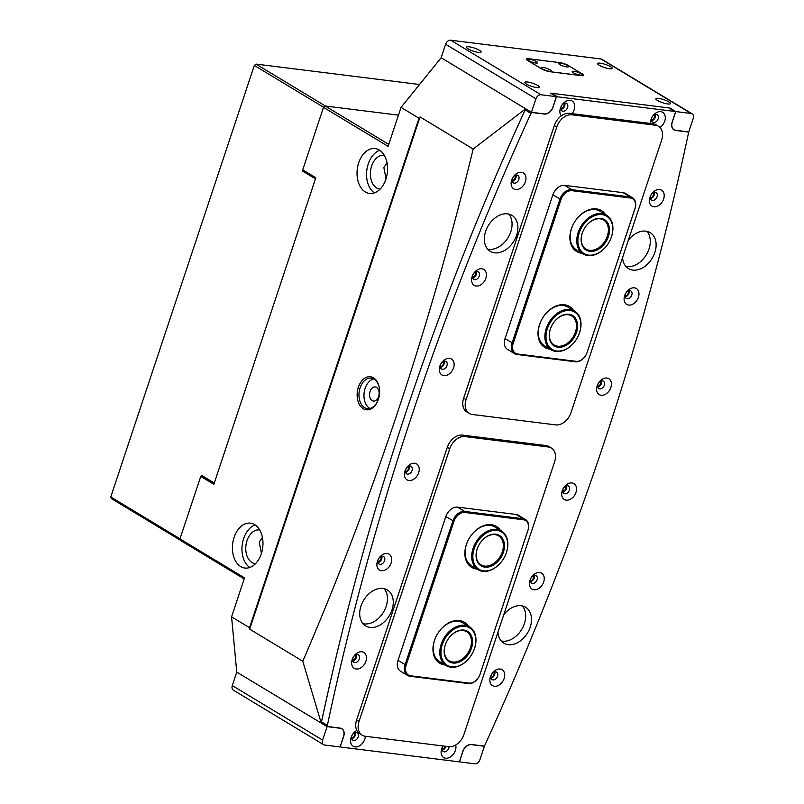<?xml version="1.0" encoding="UTF-8"?>
<svg xmlns="http://www.w3.org/2000/svg" width="804" height="804" viewBox="0 0 804 804"><rect width="100%" height="100%" fill="white"/><g stroke="black" fill="none" stroke-linecap="round" stroke-linejoin="round"><path stroke-width="1.21" d="M363.237 408.703A16.643 11.135 97.1 0 1 358.363 387.237A16.643 11.135 97.1 0 1 373.498 377.84A16.643 11.135 97.1 0 1 379.217 387.327A16.643 11.135 97.1 0 1 377.418 401.698A16.643 11.135 97.1 0 1 363.237 408.703M379.267 387.628A15.356 10.271 -82.9 0 0 374.061 379.156A15.356 10.271 -82.9 0 0 371.227 378.161A15.356 10.271 -82.9 0 0 359.509 389.93A15.356 10.271 -82.9 0 0 364.584 407.628A15.356 10.271 -82.9 0 0 367.418 408.623A15.356 10.271 -82.9 0 0 377.548 401.427M376.523 387.427A7.105 4.754 -82.9 0 0 375.207 386.965A7.105 4.754 -82.9 0 0 369.78 392.412A7.105 4.754 -82.9 0 0 372.131 400.613A7.105 4.754 -82.9 0 0 373.448 401.075A7.105 4.754 -82.9 0 0 378.875 395.618A7.105 4.754 -82.9 0 0 376.523 387.427M373.669 378.935A15.356 10.271 -82.9 0 0 364.172 392.432A15.356 10.271 -82.9 0 0 369.589 408.251A15.356 10.271 -82.9 0 0 369.981 408.472M490.842 677.32A3.397 2.412 121.1 0 0 493.937 674.476A3.397 2.412 121.1 0 0 493.937 672.124M530.389 580.82A3.397 2.412 121.1 0 0 533.494 577.976A3.397 2.412 121.1 0 0 533.484 575.624M625.09 296.123A3.397 2.412 121.1 0 0 628.195 293.279A3.397 2.412 121.1 0 0 628.185 290.927M650.346 197.834A3.397 2.412 121.1 0 0 653.441 194.99A3.397 2.412 121.1 0 0 653.441 192.638M562.679 491.214A3.397 2.412 121.1 0 0 565.785 488.37A3.397 2.412 121.1 0 0 565.775 486.018M597.573 386.322A3.397 2.412 121.1 0 0 600.668 383.488A3.397 2.412 121.1 0 0 600.668 381.126M352.604 660.054A3.397 2.412 121.1 0 0 355.71 657.22A3.397 2.412 121.1 0 0 355.7 654.858M377.86 561.765A3.397 2.412 121.1 0 0 380.965 558.931A3.397 2.412 121.1 0 0 380.955 556.569M472.561 277.078A3.397 2.412 121.1 0 0 475.666 274.234A3.397 2.412 121.1 0 0 475.656 271.883M512.108 180.568A3.397 2.412 121.1 0 0 515.213 177.734A3.397 2.412 121.1 0 0 515.203 175.372M405.377 471.566A3.397 2.412 121.1 0 0 408.482 468.722A3.397 2.412 121.1 0 0 408.472 466.37M440.27 366.684A3.397 2.412 121.1 0 0 443.376 363.84A3.397 2.412 121.1 0 0 443.366 361.488M365.328 191.985A22.623 15.135 97.1 0 1 357.84 165.905A22.623 15.135 97.1 0 1 375.106 148.559A22.623 15.135 97.1 0 1 379.277 150.026A22.623 15.135 97.1 0 1 386.764 176.096A22.623 15.135 97.1 0 1 369.498 193.452A22.623 15.135 97.1 0 1 365.328 191.985M374.413 192.89A22.623 15.135 97.1 0 1 366.815 170.317A22.623 15.135 97.1 0 1 379.729 150.308M254.667 524.62A22.623 15.135 -82.9 0 0 250.496 523.153A22.623 15.135 -82.9 0 0 233.23 540.499A22.623 15.135 -82.9 0 0 240.708 566.579A22.623 15.135 -82.9 0 0 244.888 568.046A22.623 15.135 -82.9 0 0 262.154 550.7A22.623 15.135 -82.9 0 0 254.667 524.62M255.119 524.911A22.623 15.135 -82.9 0 0 242.205 544.911A22.623 15.135 -82.9 0 0 249.803 567.483M262.416 537.404L259.24 542.157L261.431 553.363M255.531 563.664A16.964 11.356 97.1 0 1 255.119 563.624A16.964 11.356 97.1 0 1 251.994 562.529A16.964 11.356 97.1 0 1 246.376 542.971A16.964 11.356 97.1 0 1 259.33 529.957A16.964 11.356 97.1 0 1 259.732 530.017M387.025 162.8L383.85 167.564L386.041 178.769M380.141 189.071A16.964 11.356 97.1 0 1 379.729 189.03A16.964 11.356 97.1 0 1 376.604 187.925A16.964 11.356 97.1 0 1 370.996 168.368A16.964 11.356 97.1 0 1 383.94 155.353A16.964 11.356 97.1 0 1 384.352 155.423M333.73 667.199A2278.506 1622.693 121.1 0 0 321.238 723.067L302.786 661.23C337.901 579.734 369.629 496.38 397.98 411.166C426.442 325.55 451.506 238.175 473.184 149.021L420.06 116.932L249.672 629.15L302.786 661.23M473.184 149.021L525.555 108.862A2278.506 1622.693 121.1 0 0 505.887 152.881M648.989 249.059A21.004 14.964 121.1 0 0 646.939 231.321M524.379 623.653A21.004 14.964 121.1 0 0 522.329 605.925M441.225 57.787L525.705 108.811M232.296 685.561L322.595 740.102A4.844 3.457 121.1 0 0 323.67 744.705L233.361 690.154A4.844 3.457 -58.9 0 1 232.296 685.561L236.768 672.114L321.238 723.067M244.195 578.91L180.649 540.529L179.955 538.881L200.749 476.4L213.854 484.309L315.831 177.744L302.726 169.825L323.509 107.344L388.081 146.348L401.045 107.384L441.135 57.767M179.955 538.881L244.537 577.885L231.572 616.839L249.531 627.693L419.005 118.238L420.06 116.932M401.045 107.384L419.005 118.238M323.509 107.344L325.198 105.997L388.744 144.368M180.588 540.368L111.465 498.621L110.771 496.972L254.325 65.436L256.014 64.089L325.439 106.027L398.462 115.143L325.198 105.997M386.151 606.397A21.004 14.964 121.1 0 0 384.101 588.659M510.761 231.793A21.004 14.964 121.1 0 0 508.711 214.055M236.768 672.114L231.572 616.839M249.672 629.15L249.531 627.693M202.708 476.641L200.749 476.4M560.398 347.268A17.778 12.663 -58.9 0 1 549.544 332.132A17.778 12.663 -58.9 0 1 566.448 314.263A17.778 12.663 -58.9 0 1 577.302 329.399A17.778 12.663 -58.9 0 1 560.398 347.268M565.825 314.716A16.964 12.08 121.1 0 0 550.78 327.921A16.964 12.08 121.1 0 0 554.167 344.996A16.964 12.08 121.1 0 0 560.046 346.233A16.964 12.08 121.1 0 0 575.101 333.017A16.964 12.08 121.1 0 0 571.714 315.952A16.964 12.08 121.1 0 0 565.825 314.716M559.705 351.026A21.819 15.537 121.1 0 0 580.458 329.087A21.819 15.537 121.1 0 0 567.142 310.505A21.819 15.537 121.1 0 0 546.388 332.444A21.819 15.537 121.1 0 0 559.705 351.026M566.79 309.46A22.623 16.11 -58.9 0 1 574.639 311.108A22.623 16.11 -58.9 0 1 579.151 333.871A22.623 16.11 -58.9 0 1 559.081 351.479A22.623 16.11 -58.9 0 1 551.242 349.84A22.623 16.11 -58.9 0 1 546.73 327.077A22.623 16.11 -58.9 0 1 566.79 309.46M588.025 250.948A17.778 12.663 -58.9 0 1 583.131 230.899A17.778 12.663 -58.9 0 1 602.618 218.788A17.778 12.663 -58.9 0 1 607.512 238.838A17.778 12.663 -58.9 0 1 588.025 250.948M601.804 219.221A16.964 12.08 121.1 0 0 583.815 229.542A16.964 12.08 121.1 0 0 586.066 249.099A16.964 12.08 121.1 0 0 587.875 249.923A16.964 12.08 121.1 0 0 605.864 239.612A16.964 12.08 121.1 0 0 603.613 220.055A16.964 12.08 121.1 0 0 601.804 219.221M586.367 254.607A21.819 15.537 121.1 0 0 610.286 239.743A21.819 15.537 121.1 0 0 604.276 215.13A21.819 15.537 121.1 0 0 580.357 229.994A21.819 15.537 121.1 0 0 586.367 254.607M604.126 214.105A22.623 16.11 -58.9 0 1 606.538 215.211A22.623 16.11 -58.9 0 1 609.543 241.29A22.623 16.11 -58.9 0 1 585.553 255.039A22.623 16.11 -58.9 0 1 583.141 253.943A22.623 16.11 -58.9 0 1 580.136 227.864A22.623 16.11 -58.9 0 1 604.126 214.105M483.415 566.87A17.778 12.663 -58.9 0 1 477.837 547.253A17.778 12.663 -58.9 0 1 497.133 534.449A17.778 12.663 -58.9 0 1 502.721 554.056A17.778 12.663 -58.9 0 1 483.415 566.87M496.339 534.891A16.964 12.08 121.1 0 0 478.621 545.594A16.964 12.08 121.1 0 0 481.013 564.89A16.964 12.08 121.1 0 0 483.244 565.835A16.964 12.08 121.1 0 0 500.952 555.132A16.964 12.08 121.1 0 0 498.56 535.836A16.964 12.08 121.1 0 0 496.339 534.891M481.857 570.549A21.819 15.537 121.1 0 0 505.545 554.83A21.819 15.537 121.1 0 0 498.691 530.761A21.819 15.537 121.1 0 0 475.003 546.479A21.819 15.537 121.1 0 0 481.857 570.549M498.52 529.725A22.623 16.11 -58.9 0 1 501.485 531.002A22.623 16.11 -58.9 0 1 504.681 556.72A22.623 16.11 -58.9 0 1 481.063 570.991A22.623 16.11 -58.9 0 1 478.099 569.724A22.623 16.11 -58.9 0 1 474.903 544.006A22.623 16.11 -58.9 0 1 498.52 529.725M452.35 662.948A17.778 12.663 -58.9 0 1 445.506 644.235A17.778 12.663 -58.9 0 1 464.4 630.155A17.778 12.663 -58.9 0 1 471.244 648.868A17.778 12.663 -58.9 0 1 452.35 662.948M463.637 630.607A16.964 12.08 121.1 0 0 446.471 641.994A16.964 12.08 121.1 0 0 449.114 660.787A16.964 12.08 121.1 0 0 452.139 661.913A16.964 12.08 121.1 0 0 469.305 650.526A16.964 12.08 121.1 0 0 466.662 631.733A16.964 12.08 121.1 0 0 463.637 630.607M450.984 666.677A21.819 15.537 121.1 0 0 474.169 649.401A21.819 15.537 121.1 0 0 465.767 626.427A21.819 15.537 121.1 0 0 442.582 643.702A21.819 15.537 121.1 0 0 450.984 666.677M465.556 625.381A22.623 16.11 -58.9 0 1 469.586 626.899A22.623 16.11 -58.9 0 1 473.114 651.954A22.623 16.11 -58.9 0 1 450.22 667.129A22.623 16.11 -58.9 0 1 446.19 665.622A22.623 16.11 -58.9 0 1 442.672 640.567A22.623 16.11 -58.9 0 1 465.556 625.381M628.326 240.235A21.004 14.964 -58.9 0 1 645.813 231.13A21.004 14.964 -58.9 0 1 650.195 232.627A21.004 14.964 -58.9 0 1 653.652 255.501A21.004 14.964 -58.9 0 1 632.859 270.084A21.004 14.964 -58.9 0 1 628.477 268.586A21.004 14.964 -58.9 0 1 622.577 257.511M625.844 266.355A21.004 14.964 121.1 0 0 627.03 266.566A21.004 14.964 121.1 0 0 646.728 254.114A21.004 14.964 121.1 0 0 646.999 231.341M507.585 213.864A21.004 14.964 -58.9 0 1 511.967 215.361A21.004 14.964 -58.9 0 1 515.424 238.235A21.004 14.964 -58.9 0 1 494.631 252.818A21.004 14.964 -58.9 0 1 490.249 251.32A21.004 14.964 -58.9 0 1 486.792 228.447A21.004 14.964 -58.9 0 1 507.585 213.864M487.616 249.089A21.004 14.964 121.1 0 0 488.802 249.3A21.004 14.964 121.1 0 0 508.5 236.858A21.004 14.964 121.1 0 0 508.771 214.075M497.967 632.115A21.004 14.964 121.1 0 0 503.867 643.19A21.004 14.964 121.1 0 0 508.249 644.687A21.004 14.964 121.1 0 0 529.042 630.095A21.004 14.964 121.1 0 0 525.585 607.221A21.004 14.964 121.1 0 0 521.203 605.724A21.004 14.964 121.1 0 0 503.716 614.829M522.389 605.935A21.004 14.964 -58.9 0 1 522.118 628.718A21.004 14.964 -58.9 0 1 502.42 641.16A21.004 14.964 -58.9 0 1 501.234 640.959M370.011 627.421A21.004 14.964 121.1 0 0 390.814 612.829A21.004 14.964 121.1 0 0 387.357 589.955A21.004 14.964 121.1 0 0 382.975 588.458A21.004 14.964 121.1 0 0 362.172 603.05A21.004 14.964 121.1 0 0 365.629 625.924A21.004 14.964 121.1 0 0 370.011 627.421M384.161 588.669A21.004 14.964 -58.9 0 1 383.89 611.452A21.004 14.964 -58.9 0 1 364.192 623.904A21.004 14.964 -58.9 0 1 363.006 623.693M442.984 745.961A9.296 6.613 121.1 0 0 445.657 758.202A9.296 6.613 121.1 0 0 453.416 754.142A9.296 6.613 121.1 0 0 455.697 744.976M443.044 745.971A4.362 3.105 121.1 0 0 443.305 751.539A4.362 3.105 121.1 0 0 444.22 751.851A4.362 3.105 121.1 0 0 449.044 746.715M445.959 746.333A4.362 3.105 -58.9 0 1 442.23 750.082M659.983 127.484A9.296 6.613 121.1 0 0 665.29 118.178A9.296 6.613 121.1 0 0 660.737 111.655A9.296 6.613 121.1 0 0 650.466 123.434M653.562 122.52A4.362 3.105 121.1 0 0 657.883 119.494A4.362 3.105 121.1 0 0 657.169 114.741A4.362 3.105 121.1 0 0 656.255 114.429A4.362 3.105 121.1 0 0 651.933 117.464A4.362 3.105 121.1 0 0 652.657 122.208A4.362 3.105 121.1 0 0 653.562 122.52M655.381 114.469A4.362 3.105 -58.9 0 1 651.572 120.761M494.41 686.264A9.296 6.613 121.1 0 0 504.128 678.506A9.296 6.613 121.1 0 0 500.148 669.029A9.296 6.613 121.1 0 0 490.43 676.787A9.296 6.613 121.1 0 0 494.41 686.264M492.973 679.903A4.362 3.105 121.1 0 0 497.294 676.878A4.362 3.105 121.1 0 0 496.57 672.124A4.362 3.105 121.1 0 0 495.666 671.812A4.362 3.105 121.1 0 0 491.344 674.847A4.362 3.105 121.1 0 0 492.058 679.591A4.362 3.105 121.1 0 0 492.973 679.903M494.782 671.842A4.362 3.105 -58.9 0 1 490.983 678.144M653.913 206.779A9.296 6.613 121.1 0 0 663.632 199.02A9.296 6.613 121.1 0 0 659.652 189.543A9.296 6.613 121.1 0 0 649.933 197.312A9.296 6.613 121.1 0 0 653.913 206.779M652.476 200.417A4.362 3.105 121.1 0 0 656.798 197.392A4.362 3.105 121.1 0 0 656.074 192.638A4.362 3.105 121.1 0 0 655.17 192.327A4.362 3.105 121.1 0 0 650.848 195.362A4.362 3.105 121.1 0 0 651.562 200.106A4.362 3.105 121.1 0 0 652.476 200.417M654.285 192.357A4.362 3.105 -58.9 0 1 650.486 198.658M533.956 589.764A9.296 6.613 121.1 0 0 543.675 582.006A9.296 6.613 121.1 0 0 539.695 572.528A9.296 6.613 121.1 0 0 529.977 580.287A9.296 6.613 121.1 0 0 533.956 589.764M532.519 583.402A4.362 3.105 121.1 0 0 536.841 580.367A4.362 3.105 121.1 0 0 536.117 575.624A4.362 3.105 121.1 0 0 535.213 575.312A4.362 3.105 121.1 0 0 530.891 578.337A4.362 3.105 121.1 0 0 531.605 583.091A4.362 3.105 121.1 0 0 532.519 583.402M534.338 575.342A4.362 3.105 -58.9 0 1 530.529 581.634M566.247 500.158A9.296 6.613 121.1 0 0 575.965 492.4A9.296 6.613 121.1 0 0 571.986 482.923A9.296 6.613 121.1 0 0 562.267 490.681A9.296 6.613 121.1 0 0 566.247 500.158M564.81 493.797A4.362 3.105 121.1 0 0 569.131 490.772A4.362 3.105 121.1 0 0 568.408 486.018A4.362 3.105 121.1 0 0 567.503 485.706A4.362 3.105 121.1 0 0 563.182 488.731A4.362 3.105 121.1 0 0 563.895 493.485A4.362 3.105 121.1 0 0 564.81 493.797M566.629 485.737A4.362 3.105 -58.9 0 1 562.82 492.028M601.141 395.266A9.296 6.613 121.1 0 0 610.859 387.508A9.296 6.613 121.1 0 0 606.879 378.041A9.296 6.613 121.1 0 0 597.161 385.799A9.296 6.613 121.1 0 0 601.141 395.266M599.704 388.905A4.362 3.105 121.1 0 0 604.025 385.88A4.362 3.105 121.1 0 0 603.301 381.126A4.362 3.105 121.1 0 0 602.397 380.815A4.362 3.105 121.1 0 0 598.075 383.85A4.362 3.105 121.1 0 0 598.789 388.593A4.362 3.105 121.1 0 0 599.704 388.905M601.513 380.855A4.362 3.105 -58.9 0 1 597.714 387.146M628.668 305.068A9.296 6.613 121.1 0 0 638.386 297.309A9.296 6.613 121.1 0 0 634.396 287.832A9.296 6.613 121.1 0 0 624.678 295.591A9.296 6.613 121.1 0 0 628.668 305.068M627.22 298.706A4.362 3.105 121.1 0 0 631.542 295.681A4.362 3.105 121.1 0 0 630.828 290.927A4.362 3.105 121.1 0 0 629.914 290.616A4.362 3.105 121.1 0 0 625.592 293.641A4.362 3.105 121.1 0 0 626.316 298.395A4.362 3.105 121.1 0 0 627.22 298.706M629.04 290.646A4.362 3.105 -58.9 0 1 625.241 296.947M356.835 730.474A9.296 6.613 121.1 0 0 350.584 739.78A9.296 6.613 121.1 0 0 355.097 746.896A9.296 6.613 121.1 0 0 365.368 736.273M353.649 740.534A4.362 3.105 121.1 0 0 357.971 737.509A4.362 3.105 121.1 0 0 357.257 732.756A4.362 3.105 121.1 0 0 356.343 732.444A4.362 3.105 121.1 0 0 352.021 735.479A4.362 3.105 121.1 0 0 352.745 740.223A4.362 3.105 121.1 0 0 353.649 740.534M355.468 732.474A4.362 3.105 -58.9 0 1 351.66 738.775M572.096 113.645A9.296 6.613 121.1 0 0 570.177 100.339A9.296 6.613 121.1 0 0 561.483 105.806A9.296 6.613 121.1 0 0 561.292 115.866M563.001 111.213A4.362 3.105 121.1 0 0 567.322 108.178A4.362 3.105 121.1 0 0 566.599 103.435A4.362 3.105 121.1 0 0 565.694 103.123A4.362 3.105 121.1 0 0 561.373 106.148A4.362 3.105 121.1 0 0 562.086 110.902A4.362 3.105 121.1 0 0 563.001 111.213M564.81 103.153A4.362 3.105 -58.9 0 1 561.011 109.444M356.182 668.998A9.296 6.613 121.1 0 0 365.9 661.24A9.296 6.613 121.1 0 0 361.911 651.773A9.296 6.613 121.1 0 0 352.192 659.531A9.296 6.613 121.1 0 0 356.182 668.998M354.745 662.637A4.362 3.105 121.1 0 0 359.056 659.612A4.362 3.105 121.1 0 0 358.343 654.858A4.362 3.105 121.1 0 0 357.428 654.546A4.362 3.105 121.1 0 0 353.117 657.582A4.362 3.105 121.1 0 0 353.83 662.325A4.362 3.105 121.1 0 0 354.745 662.637M356.554 654.587A4.362 3.105 -58.9 0 1 352.755 660.878M515.686 189.513A9.296 6.613 121.1 0 0 525.404 181.754A9.296 6.613 121.1 0 0 521.414 172.287A9.296 6.613 121.1 0 0 511.696 180.046A9.296 6.613 121.1 0 0 515.686 189.513M514.248 183.151A4.362 3.105 121.1 0 0 518.56 180.126A4.362 3.105 121.1 0 0 517.846 175.372A4.362 3.105 121.1 0 0 516.932 175.061A4.362 3.105 121.1 0 0 512.62 178.096A4.362 3.105 121.1 0 0 513.334 182.84A4.362 3.105 121.1 0 0 514.248 183.151M516.057 175.101A4.362 3.105 -58.9 0 1 512.259 181.392M381.428 570.709A9.296 6.613 121.1 0 0 391.146 562.951A9.296 6.613 121.1 0 0 387.166 553.484A9.296 6.613 121.1 0 0 377.448 561.242A9.296 6.613 121.1 0 0 381.428 570.709M379.99 564.348A4.362 3.105 121.1 0 0 384.312 561.323A4.362 3.105 121.1 0 0 383.588 556.569A4.362 3.105 121.1 0 0 382.684 556.257A4.362 3.105 121.1 0 0 378.362 559.293A4.362 3.105 121.1 0 0 379.076 564.046A4.362 3.105 121.1 0 0 379.99 564.348M381.81 556.298A4.362 3.105 -58.9 0 1 378.001 562.589M408.955 480.511A9.296 6.613 121.1 0 0 418.673 472.752A9.296 6.613 121.1 0 0 414.683 463.275A9.296 6.613 121.1 0 0 404.965 471.043A9.296 6.613 121.1 0 0 408.955 480.511M407.517 474.149A4.362 3.105 121.1 0 0 411.829 471.124A4.362 3.105 121.1 0 0 411.115 466.37A4.362 3.105 121.1 0 0 410.201 466.059A4.362 3.105 121.1 0 0 405.889 469.094A4.362 3.105 121.1 0 0 406.603 473.837A4.362 3.105 121.1 0 0 407.517 474.149M409.326 466.089A4.362 3.105 -58.9 0 1 405.528 472.39M443.848 375.619A9.296 6.613 121.1 0 0 453.567 367.86A9.296 6.613 121.1 0 0 449.577 358.393A9.296 6.613 121.1 0 0 439.858 366.152A9.296 6.613 121.1 0 0 443.848 375.619M442.401 369.267A4.362 3.105 121.1 0 0 446.722 366.232A4.362 3.105 121.1 0 0 446.009 361.488A4.362 3.105 121.1 0 0 445.094 361.177A4.362 3.105 121.1 0 0 440.773 364.202A4.362 3.105 121.1 0 0 441.496 368.956A4.362 3.105 121.1 0 0 442.401 369.267M444.22 361.207A4.362 3.105 -58.9 0 1 440.421 367.498M476.139 286.013A9.296 6.613 121.1 0 0 485.857 278.254A9.296 6.613 121.1 0 0 481.867 268.787A9.296 6.613 121.1 0 0 472.149 276.546A9.296 6.613 121.1 0 0 476.139 286.013M474.692 279.661A4.362 3.105 121.1 0 0 479.013 276.626A4.362 3.105 121.1 0 0 478.3 271.883A4.362 3.105 121.1 0 0 477.385 271.571A4.362 3.105 121.1 0 0 473.064 274.596A4.362 3.105 121.1 0 0 473.787 279.35A4.362 3.105 121.1 0 0 474.692 279.661M476.511 271.601A4.362 3.105 -58.9 0 1 472.712 277.893M544.388 114.057L532.218 112.53A1.296 0.925 121.1 0 0 530.941 113.434A2262.345 1611.176 121.1 0 0 327.359 725.429A1.296 0.925 121.1 0 0 327.962 726.575L340.122 728.092A8.241 5.869 -58.9 0 1 341.841 728.685A8.241 5.869 -58.9 0 1 343.66 736.494L340.564 745.78A1.296 0.925 121.1 0 0 341.127 747.097L458.38 761.75A1.296 0.925 121.1 0 0 459.737 760.664L462.823 751.378A8.241 5.869 -58.9 0 1 471.445 744.494L483.606 746.011A1.296 0.925 121.1 0 0 484.892 745.107A2262.345 1611.176 121.1 0 0 688.475 133.112A1.296 0.925 121.1 0 0 687.872 131.977L675.702 130.449A8.241 5.869 -58.9 0 1 673.983 129.866A8.241 5.869 -58.9 0 1 672.174 122.057L675.259 112.761A1.296 0.925 121.1 0 0 674.707 111.444L557.453 96.802A1.296 0.925 121.1 0 0 556.097 97.877L553.011 107.173A8.241 5.869 -58.9 0 1 544.388 114.057L544.067 113.856M530.941 113.434L525.112 109.917A2262.345 1611.176 121.1 0 0 321.53 721.912L327.359 725.429M525.112 109.917A1.296 0.925 -58.9 0 1 526.077 109.032M551.011 93.425A1.296 0.925 -58.9 0 1 551.624 93.284L557.453 96.802M674.707 111.444L668.878 107.927L551.624 93.284M322.133 723.057A1.296 0.925 -58.9 0 1 321.53 721.912M484.38 746.263L471.395 744.645A8.08 5.759 -58.9 0 0 462.943 751.388L459.456 761.88L474.822 763.8A4.844 3.457 121.1 0 0 479.898 759.75L484.38 746.263M339.75 728.042L340.072 728.243A8.08 5.759 -58.9 0 1 341.76 728.816A8.08 5.759 -58.9 0 1 343.539 736.484L340.052 746.966L324.675 745.047A4.844 3.457 121.1 0 1 323.67 744.705M340.072 728.243L327.087 726.625L321.238 723.087M322.595 740.102L327.087 726.625M351.519 737.911A3.397 2.412 121.1 0 0 354.202 736.012A3.397 2.412 121.1 0 0 354.634 732.745M442.079 749.227A3.397 2.412 121.1 0 0 445.245 746.253M651.431 119.907A3.397 2.412 121.1 0 0 654.114 117.997A3.397 2.412 121.1 0 0 654.546 114.731M560.86 108.59A3.397 2.412 121.1 0 0 563.554 106.691A3.397 2.412 121.1 0 0 563.986 103.425M537.745 85.495A7.678 1.628 18.4 0 0 529.886 82.46A7.678 1.628 18.4 0 0 524.801 82.37A7.678 1.628 18.4 0 0 526.429 84.088A7.678 1.628 18.4 0 0 534.288 87.123A7.678 1.628 18.4 0 0 539.373 87.214A7.678 1.628 18.4 0 0 537.745 85.495M479.485 50.31A7.678 1.628 18.4 0 0 471.626 47.275A7.678 1.628 18.4 0 0 466.541 47.175A7.678 1.628 18.4 0 0 468.169 48.893A7.678 1.628 18.4 0 0 476.028 51.928A7.678 1.628 18.4 0 0 481.114 52.029A7.678 1.628 18.4 0 0 479.485 50.31M668.827 101.867A7.678 1.628 18.4 0 0 660.968 98.832A7.678 1.628 18.4 0 0 655.883 98.741A7.678 1.628 18.4 0 0 657.511 100.46A7.678 1.628 18.4 0 0 665.37 103.495A7.678 1.628 18.4 0 0 670.456 103.585A7.678 1.628 18.4 0 0 668.827 101.867M610.568 66.682A7.678 1.628 18.4 0 0 602.709 63.647A7.678 1.628 18.4 0 0 597.623 63.546A7.678 1.628 18.4 0 0 599.251 65.265A7.678 1.628 18.4 0 0 607.11 68.3A7.678 1.628 18.4 0 0 612.196 68.4A7.678 1.628 18.4 0 0 610.568 66.682M531.444 112.279L544.439 113.907A8.08 5.759 -58.9 0 0 552.891 107.153L556.378 96.671L541.002 94.751A4.844 3.457 121.1 0 0 535.936 98.791L531.444 112.279L441.145 57.737L445.627 44.25A4.844 3.457 -58.9 0 1 450.702 40.2L541.002 94.751M600.849 58.953A4.844 3.457 -58.9 0 1 601.854 59.295L692.164 113.846A4.844 3.457 121.1 0 1 693.229 118.439L688.747 131.926L675.752 130.308A8.08 5.759 -58.9 0 1 674.074 129.725A8.08 5.759 -58.9 0 1 672.295 122.067L675.782 111.575L691.149 113.495L600.849 58.953L450.702 40.2M692.164 113.846A4.844 3.457 121.1 0 0 691.149 113.495M568.388 65.556A6.462 1.377 18.4 0 0 559.735 62.611L528.519 58.712A6.462 1.377 18.4 0 0 526.268 59.014A6.462 1.377 18.4 0 0 527.635 60.461L541.424 68.792A6.462 1.377 18.4 0 0 550.077 71.737L581.292 75.636A6.462 1.377 18.4 0 0 583.543 75.325A6.462 1.377 18.4 0 0 582.176 73.878L568.388 65.556A6.462 1.377 18.4 0 0 559.715 62.652L528.731 58.782A6.462 1.377 18.4 0 0 526.479 59.094A6.462 1.377 18.4 0 0 527.846 60.531L541.444 68.752A6.462 1.377 18.4 0 0 550.097 71.687L581.081 75.556A6.462 1.377 18.4 0 0 583.322 75.254A6.462 1.377 18.4 0 0 581.955 73.807L568.388 65.556M675.782 111.575L669.953 108.058L550.549 93.143L556.378 96.671M550.147 349.177A23.919 17.035 -58.9 0 1 549.735 349.127A23.919 17.035 -58.9 0 1 539.474 324.746A23.919 17.035 -58.9 0 1 564.488 304.776A23.919 17.035 -58.9 0 1 573.533 310.444M574.639 311.108L568.036 307.118A22.623 16.11 121.1 0 0 563.313 305.51A22.623 16.11 121.1 0 0 540.921 321.218A22.623 16.11 121.1 0 0 544.64 345.851L551.242 349.84M582.046 253.28A23.919 17.035 -58.9 0 1 581.634 253.23A23.919 17.035 -58.9 0 1 571.373 228.849A23.919 17.035 -58.9 0 1 596.387 208.879A23.919 17.035 -58.9 0 1 605.442 214.547M606.538 215.211L599.935 211.221A22.623 16.11 121.1 0 0 595.211 209.613A22.623 16.11 121.1 0 0 572.82 225.321A22.623 16.11 121.1 0 0 576.538 249.954L583.141 253.943M587.181 352.323A11.316 8.06 -58.9 0 1 575.352 361.77L516.962 354.484A11.316 8.06 -58.9 0 1 514.6 353.67A11.316 8.06 -58.9 0 1 512.108 342.946L559.966 199.101A11.316 8.06 -58.9 0 1 571.795 189.654L630.185 196.95A11.316 8.06 -58.9 0 1 632.547 197.754A11.316 8.06 -58.9 0 1 635.039 208.477L587.071 352.544L634.929 208.698A10.502 7.477 121.1 0 0 630.416 197.995L572.026 190.699A10.502 7.477 121.1 0 0 561.041 199.472L513.193 343.318A10.502 7.477 121.1 0 0 517.696 354.021L576.086 361.318A10.502 7.477 121.1 0 0 587.071 352.544M632.547 197.754L625.452 193.473A11.316 8.06 121.1 0 0 623.1 192.669L564.709 185.372A11.316 8.06 121.1 0 0 552.871 194.819L505.023 338.665A11.316 8.06 121.1 0 0 507.515 349.388L514.6 353.67M476.993 569.061A23.919 17.035 -58.9 0 1 476.591 569.021A23.919 17.035 -58.9 0 1 466.33 544.64A23.919 17.035 -58.9 0 1 491.344 524.67A23.919 17.035 -58.9 0 1 500.389 530.338M501.485 531.002L494.882 527.012A22.623 16.11 121.1 0 0 490.169 525.394A22.623 16.11 121.1 0 0 467.767 541.102A22.623 16.11 121.1 0 0 471.496 565.735L478.099 569.724M445.094 664.958A23.919 17.035 -58.9 0 1 444.682 664.918A23.919 17.035 -58.9 0 1 434.431 640.537A23.919 17.035 -58.9 0 1 459.446 620.567A23.919 17.035 -58.9 0 1 468.491 626.236M469.586 626.899L462.983 622.909A22.623 16.11 121.1 0 0 458.27 621.291A22.623 16.11 121.1 0 0 435.868 636.999A22.623 16.11 121.1 0 0 439.587 661.632L446.19 665.622M525.504 519.535L518.409 515.253A11.316 8.06 121.1 0 0 516.057 514.449L457.667 507.153A11.316 8.06 121.1 0 0 445.828 516.6L397.98 660.446A11.316 8.06 121.1 0 0 400.472 671.169L407.568 675.45A11.316 8.06 -58.9 0 1 405.065 664.727L452.923 520.881A11.316 8.06 -58.9 0 1 464.752 511.434L523.143 518.731A11.316 8.06 -58.9 0 1 525.504 519.535A11.316 8.06 -58.9 0 1 527.997 530.258L480.139 674.104A11.316 8.06 -58.9 0 1 468.31 683.551L409.919 676.264A11.316 8.06 -58.9 0 1 407.568 675.45M464.983 512.48A10.502 7.477 121.1 0 0 453.999 521.253L406.151 665.099A10.502 7.477 121.1 0 0 410.653 675.802L469.044 683.098A10.502 7.477 121.1 0 0 480.028 674.325L527.886 530.479A10.502 7.477 121.1 0 0 523.374 519.776L464.983 512.48L464.752 511.434L457.667 507.153M469.275 413.447L466.853 411.98A14.542 10.362 -58.9 0 1 463.647 398.191L554.358 125.484A14.542 10.362 -58.9 0 1 569.574 113.334L652.989 123.756A14.542 10.362 -58.9 0 1 656.024 124.791L658.446 126.258A14.542 10.362 -58.9 0 1 661.652 140.047L570.94 412.753A14.542 10.362 -58.9 0 1 555.725 424.894L472.31 414.482A14.542 10.362 -58.9 0 1 469.275 413.447A14.542 10.362 -58.9 0 1 466.069 399.658L556.79 126.952A14.542 10.362 -58.9 0 1 572.006 114.801L655.411 125.223A14.542 10.362 -58.9 0 1 658.446 126.258M448.682 746.675A14.542 10.362 121.1 0 0 463.898 734.534L554.609 461.828A14.542 10.362 121.1 0 0 551.403 448.039A14.542 10.362 121.1 0 0 548.378 447.004L464.963 436.582A14.542 10.362 121.1 0 0 449.748 448.732L359.026 721.439A14.542 10.362 121.1 0 0 362.232 735.228A14.542 10.362 121.1 0 0 365.267 736.263L448.682 746.675M551.403 448.039L548.981 446.572A14.542 10.362 121.1 0 0 545.946 445.537L462.531 435.115A14.542 10.362 121.1 0 0 447.325 447.265L356.604 719.972A14.542 10.362 121.1 0 0 359.81 733.761L362.232 735.228M581.061 73.697A5.256 1.116 18.4 0 0 575.172 71.506A5.256 1.116 18.4 0 0 572.247 71.827A5.256 1.116 18.4 0 0 573.322 72.732A5.256 1.116 18.4 0 0 578.166 74.671A5.256 1.116 18.4 0 0 581.975 75.063A5.256 1.116 18.4 0 0 581.061 73.697M567.473 65.486A5.256 1.116 18.4 0 0 561.574 63.295A5.256 1.116 18.4 0 0 558.659 63.616A5.256 1.116 18.4 0 0 559.725 64.521A5.256 1.116 18.4 0 0 564.579 66.461A5.256 1.116 18.4 0 0 568.388 66.853A5.256 1.116 18.4 0 0 567.473 65.486M536.489 61.617A5.256 1.116 18.4 0 0 530.6 59.426A5.256 1.116 18.4 0 0 527.675 59.747A5.256 1.116 18.4 0 0 528.741 60.652A5.256 1.116 18.4 0 0 533.595 62.591A5.256 1.116 18.4 0 0 537.404 62.983A5.256 1.116 18.4 0 0 536.489 61.617M550.087 69.827A5.256 1.116 18.4 0 0 544.187 67.636A5.256 1.116 18.4 0 0 541.273 67.958A5.256 1.116 18.4 0 0 542.338 68.863A5.256 1.116 18.4 0 0 547.192 70.802A5.256 1.116 18.4 0 0 551.001 71.194A5.256 1.116 18.4 0 0 550.087 69.827M256.014 64.089L419.527 84.51M303.701 170.418L315.801 177.865M200.98 476.43L201.382 475.224L214.286 483.023M315.469 178.85L302.565 171.051L302.937 169.945M323.59 107.274L254.325 65.436M110.771 496.972L179.985 538.78M214.115 483.536L201.724 476.048L201.382 475.224M302.565 171.051L303.409 170.378M535.936 98.791L445.627 44.25M630.416 197.995L630.185 196.95L623.1 192.669M572.026 190.699L571.795 189.654L564.709 185.372M561.041 199.472L552.871 194.819M513.193 343.318L505.023 338.665M517.696 354.021L516.962 354.484M576.086 361.318L575.352 361.77M453.999 521.253L445.828 516.6M406.151 665.099L397.98 660.446M523.374 519.776L523.143 518.731L516.057 514.449M468.31 683.551L469.044 683.098M409.919 676.264L410.653 675.802M466.069 399.658L463.647 398.191M655.411 125.223L652.989 123.756M572.006 114.801L569.574 113.334M556.79 126.952L554.358 125.484M356.604 719.972L359.026 721.439M447.325 447.265L449.748 448.732M462.531 435.115L464.963 436.582M545.946 445.537L548.378 447.004M674.978 111.535L669.149 108.017M340.856 747.006L340.172 746.594M327.69 726.484L321.861 722.967M340.765 728.223L341.76 728.816M673.079 129.132L674.074 129.725"/></g></svg>
